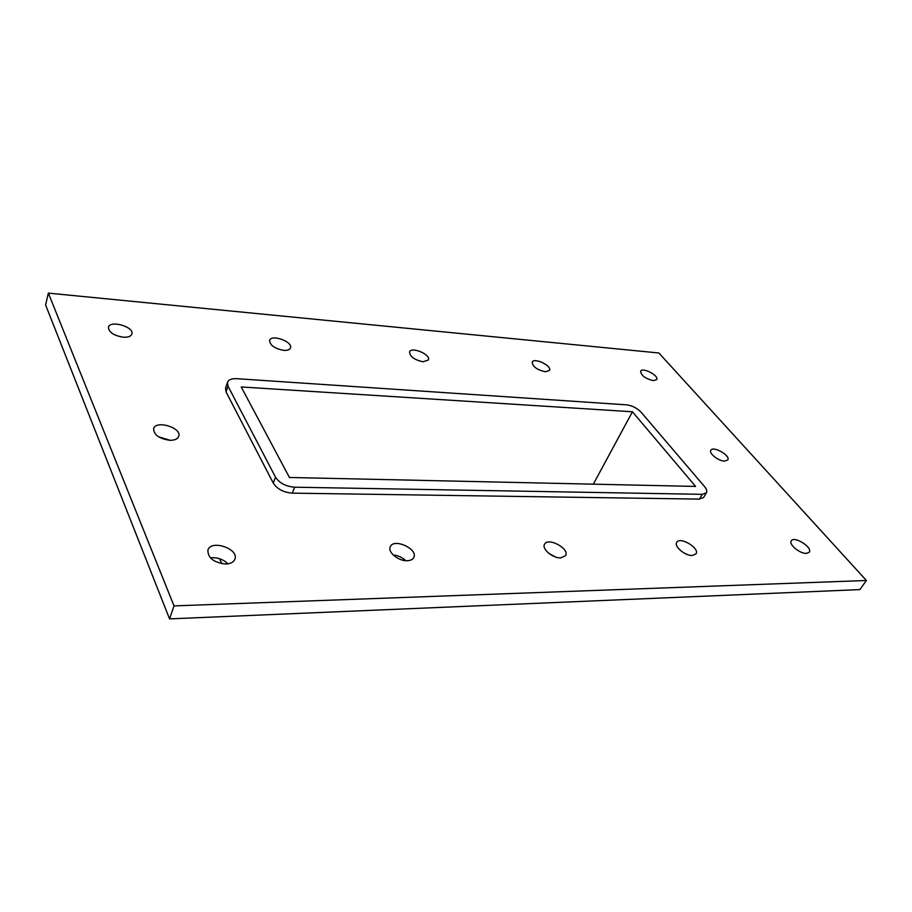 <?xml version="1.0" encoding="UTF-8"?>
<svg xmlns="http://www.w3.org/2000/svg" width="912" height="912" viewBox="0 0 912 912"><rect width="100%" height="100%" fill="white"/><g stroke="black" fill="none" stroke-linecap="round" stroke-linejoin="round"><path stroke-width="1.37" d="M123.177 337.189C113.715 335.559 108.802 332.253 108.414 327.294C109.885 319.747 134.486 326.838 131.887 334.009C130.975 336.403 128.068 337.463 123.177 337.189M407.174 560.709C398.396 561.188 387.383 552.034 390.29 546.767C393.71 537.772 418.357 549.001 413.797 557.46C412.76 559.501 410.548 560.584 407.174 560.709M405.715 560.663C402.181 557.346 397.997 555.454 393.175 554.952M283.7 350.356C274.626 348.589 269.929 345.283 269.621 340.415C271.388 333.849 293.197 341.783 290.438 347.962C289.64 349.775 287.394 350.573 283.7 350.356M560.709 557.893C552.752 558.372 541.523 548.864 544.544 544.282C547.884 536.826 569.977 548.728 565.6 555.647L560.709 557.893M555.533 557.004L548.921 553.447M423.111 361.779C414.413 359.921 409.898 356.638 409.591 351.929C411.46 346.229 431.159 354.677 428.389 359.978L423.111 361.779M692.311 555.488C685.117 555.944 673.729 546.299 676.715 542.355C679.85 536.142 700.085 548.192 696.016 553.88L692.311 555.488M545.33 371.788C536.986 369.862 532.631 366.635 532.243 362.121C534.124 357.185 552.216 365.883 549.503 370.432L545.33 371.788M724.618 461.107C718.553 461.13 708.544 453.264 710.824 450.3C713.104 445.546 730.865 455.669 727.765 459.979L724.618 461.107M170.179 440.314L158.528 436.78M169.792 440.302C159.224 438.729 153.832 434.864 153.626 428.708C155.77 419.714 182.115 427.774 178.763 436.346C177.692 439.025 174.705 440.348 169.792 440.302M227.966 563.855C223.953 559.865 218.903 557.802 212.792 557.665L210.387 557.87M225.743 564.038C213.704 562.579 207.765 557.916 207.913 550.05C211.094 539.197 239.377 548.899 234.874 559.261C233.597 562.237 230.554 563.821 225.743 564.038M653.334 380.646C645.343 378.662 641.113 375.516 640.634 371.218C642.458 366.909 659.273 375.687 656.686 379.609L653.334 380.646M806.379 553.39C799.881 553.835 788.378 544.213 791.263 540.816C794.135 535.583 812.98 547.496 809.229 552.216L806.379 553.39M866.4 580.499L859.868 589.597L169.564 618.883L45.6 304.973L48.359 293.117L658.886 352.99L866.4 580.499L174.021 605.899L48.359 293.117M226.051 391.921L227.977 386.129L227.476 382.345L225.549 388.124L226.051 391.921L273.281 483.121C277.214 489.071 283.564 492.412 292.342 493.141L699.424 499.103L703.574 497.485L706.435 492.731L702.286 494.338L699.424 499.103M174.021 605.899L169.564 618.883M632.449 411.779L695.594 486.427L289.435 477.466L241.213 386.962L632.449 411.779L593.324 484.169M227.476 382.345C228.604 379.677 231.705 378.457 236.801 378.685L626.59 404.848C632.255 405.612 637.135 408.109 641.227 412.338L704.577 486.632C706.64 489.117 707.267 491.158 706.435 492.731M292.342 493.141L294.622 487.202L702.286 494.338M294.622 487.202C285.832 486.449 279.46 483.109 275.504 477.158L273.281 483.121M227.977 386.129L275.504 477.158M221.81 563.719L219.575 558.725"/></g></svg>
